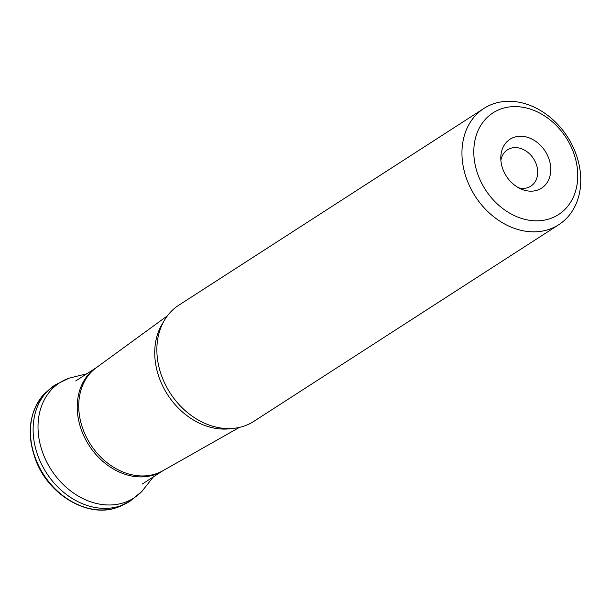 <?xml version="1.0" encoding="UTF-8"?>
<svg xmlns="http://www.w3.org/2000/svg" width="611" height="611" viewBox="0 0 611 611"><rect width="100%" height="100%" fill="white"/><g stroke="black" fill="none" stroke-linecap="round" stroke-linejoin="round"><path stroke-width="0.92" d="M124.148 504.388A68.737 54.532 -122.8 0 1 117.915 507.206A68.737 54.532 -122.8 0 1 116.686 507.626A68.737 54.532 -122.8 0 1 36.545 461.091A68.737 54.532 -122.8 0 1 43.725 394.485A68.737 54.532 -122.8 0 1 44.618 393.537L55.143 384.945L69.051 378.186L86.838 373.764M500.875 160.288A21.606 17.139 -122.8 0 1 507.435 149.832A21.606 17.139 -122.8 0 1 533.548 158.7A21.606 17.139 -122.8 0 1 530.852 186.149A21.606 17.139 -122.8 0 1 518.617 187.806M503.372 170.492A29.091 23.081 -122.8 0 1 500.799 157.019A29.091 23.081 -122.8 0 1 527.797 137.399A29.091 23.081 -122.8 0 1 550.58 172.73A29.091 23.081 -122.8 0 1 521.573 189.227A29.091 23.081 -122.8 0 1 503.372 170.492M479.177 177.809A60.497 47.994 -122.8 0 1 529.126 108.727A60.497 47.994 -122.8 0 1 569.024 204.586A60.497 47.994 -122.8 0 1 479.177 177.809M468.102 182.681A69.142 54.853 -122.8 0 1 483.881 108.453A69.142 54.853 -122.8 0 1 567.459 136.833A69.142 54.853 -122.8 0 1 558.828 224.665A69.142 54.853 -122.8 0 1 468.102 182.681M558.828 224.665L253.741 421.414A69.142 54.853 -122.8 0 1 207.809 424.569A69.142 54.853 -122.8 0 1 163.015 379.431A69.142 54.853 -122.8 0 1 156.974 345.75A69.142 54.853 -122.8 0 1 178.794 305.202L483.881 108.453M124.071 504.419A68.73 54.532 -122.8 0 1 116.648 507.642A68.73 54.532 -122.8 0 1 116.609 507.649A68.73 54.532 -122.8 0 1 36.523 461.106A68.73 54.532 -122.8 0 1 43.664 394.546A68.73 54.532 -122.8 0 1 43.694 394.515A68.73 54.532 -122.8 0 1 44.175 393.996M117.915 507.206L130.09 501.157L141.981 491.282A68.516 54.356 -122.8 0 1 44.114 456.272A68.516 54.356 -122.8 0 1 69.051 378.186M130.09 501.157A69.142 54.853 -122.8 0 1 39.264 459.235A69.142 54.853 -122.8 0 1 55.143 384.945M142.187 484.095L163.03 470.653A61.36 48.681 -122.8 0 1 82.676 433.283A61.36 48.681 -122.8 0 1 96.515 367.524M231.897 428.479A66.92 53.096 -122.8 0 1 160.685 381.516A66.92 53.096 -122.8 0 1 163.351 322.188M167.406 315.826L96.37 367.631A61.413 48.72 57.2 0 0 84.181 432.305A61.413 48.72 57.2 0 0 162.862 470.745L239.367 427.41M116.609 507.649C88.091 517.945 49.59 495.513 36.24 461.458C26.227 435.024 28.702 412.723 43.664 394.546M141.981 491.282L153.346 476.901M96.523 367.524L75.68 380.966"/></g></svg>
